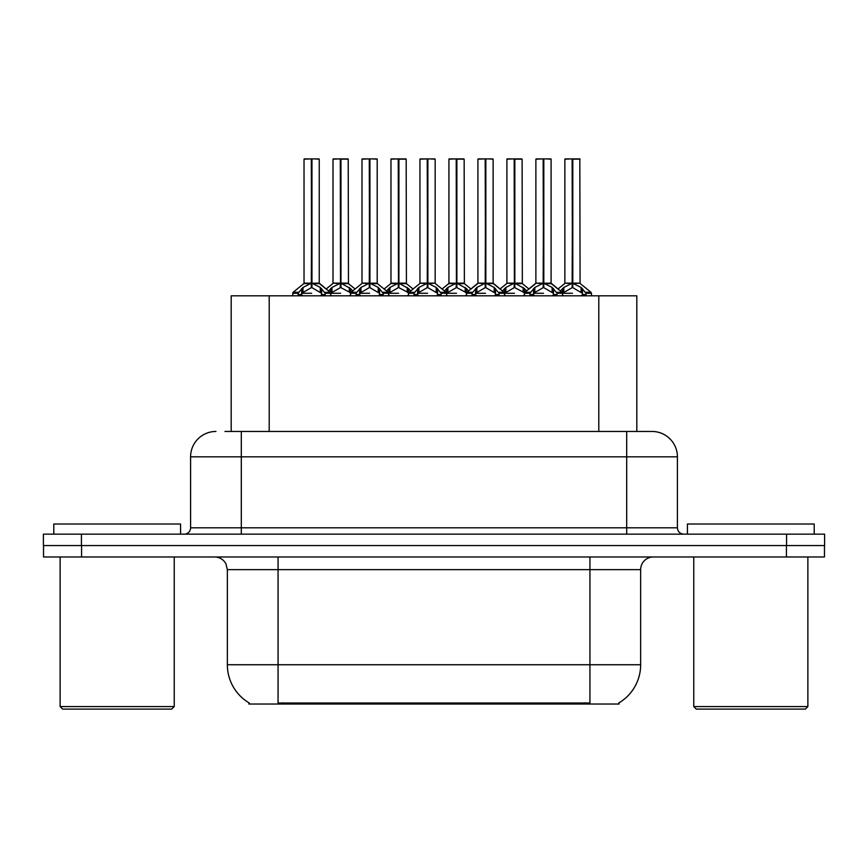 <?xml version="1.0" encoding="UTF-8"?>
<svg xmlns="http://www.w3.org/2000/svg" width="868" height="868" viewBox="0 0 868 868"><rect width="100%" height="100%" fill="white"/><g stroke="black" fill="none" stroke-linecap="round" stroke-linejoin="round"><path stroke-width="1.3" d="M224.953 431.461L241.304 431.461L224.953 431.461L231.181 431.461L231.181 295.814L636.819 295.814L636.819 431.461M619.09 702.787L619.09 704.035L248.91 704.035L248.91 702.787M249.279 703.015A44.377 44.377 0 0 1 227.351 664.736L278.064 664.736L278.064 703.015L589.936 703.015L589.936 664.736L640.649 664.736L640.649 569.647A12.673 12.673 0 0 1 653.322 556.974M227.351 664.736L227.351 569.647L225.93 563.809C223.445 559.437 219.702 557.158 214.678 556.974M618.721 703.015A44.377 44.377 0 0 0 640.649 664.736M81.559 556.974L824.47 556.974L824.47 545.56L43.53 545.56L43.53 556.974L81.559 556.974L81.559 545.56M215.948 431.461A25.356 25.356 0 0 0 190.591 456.818L190.591 527.82A6.336 6.336 0 0 1 184.244 534.156M652.052 431.461A25.356 25.356 0 0 1 677.409 456.818L241.304 456.818L241.304 431.461L651.673 431.461M677.409 456.818L677.409 527.82C677.789 531.661 679.904 533.777 683.756 534.156M81.429 534.156L43.4 534.156L43.4 545.56L81.429 545.56L81.429 534.156L786.571 534.156L786.571 545.56L824.6 545.56L824.6 534.156L786.571 534.156M514.832 159.148L522.113 159.148L514.832 159.148L514.832 283.239L524.478 288.588L524.478 293.276L529.892 293.276L534.84 287.438L543.151 283.239L543.151 287.666L543.596 158.898L550.833 158.898L546.015 158.898L551.093 159.148L551.093 283.131L543.813 283.239L552.124 287.438L557.072 293.276L562.497 293.276L562.497 295.814M543.162 158.898L535.881 159.148L543.162 158.898L535.881 159.148L535.881 283.131L543.151 283.239M550.833 158.898L543.802 158.898M523.144 287.438L523.144 292.039L524.467 293.286L524.467 295.814M530.804 295.814L529.881 293.276M553.458 288.588L553.458 294.545L557.082 294.545L556.171 295.814M552.525 295.814L553.458 294.545M543.379 158.898L543.379 283.131L551.321 283.63L544.648 283.641M543.151 159.148L543.487 283.131M536.131 158.898L546.015 158.898M543.813 283.239L543.813 287.666L543.596 283.142M543.151 287.666L533.516 293.286L543.487 293.276M543.813 283.131L543.813 159.148M553.448 293.286L543.813 287.666M533.516 288.588L533.516 294.545L534.438 295.814M557.082 293.276L557.082 294.545M560.392 290.975L563.82 287.438L572.131 283.239L572.131 287.666L572.576 158.898L579.824 158.898L565.111 158.898L572.359 158.898L572.359 283.131L581.104 287.438L586.052 293.276L591.488 293.276L591.488 295.814M572.142 158.898L564.862 159.148L564.862 283.131L572.131 283.239M580.074 159.148L572.793 159.148L572.793 283.142L580.074 283.131L579.824 158.898M582.439 288.588L582.439 294.545L586.063 294.545L585.151 295.814M581.506 295.814L582.439 294.545M572.131 159.148L572.468 283.131M572.793 283.239L572.793 287.666L572.576 283.142M572.131 287.666L562.507 293.286L572.468 293.276M572.359 158.898L569.929 158.898M582.428 293.286L572.793 287.666M562.497 294.545L563.419 295.814M586.063 293.276L586.063 294.545M171.701 709.102L62.67 709.102L60.131 706.574L174.229 706.574L171.701 709.102M60.131 556.974L60.131 706.574M174.229 556.974L174.229 706.574M180.577 534.156L180.577 524.012L53.794 524.012L53.794 534.156M805.33 709.102L696.299 709.102L693.771 706.574L807.869 706.574L805.33 709.102M693.771 556.974L693.771 706.574M807.869 556.974L807.869 706.574M814.206 534.156L814.206 524.012L687.423 524.012L687.423 534.156M456.872 159.148L464.152 159.148L456.872 159.148L456.872 283.239L466.517 288.588L466.517 293.276L471.921 293.276L476.879 287.438L485.19 283.239L485.19 287.666L485.635 158.898L492.872 158.898L488.055 158.898L493.132 159.148L493.132 283.131L485.852 283.239L494.163 287.438L499.111 293.276L504.536 293.276L504.536 295.814M485.201 158.898L477.921 159.148L485.201 158.898L477.921 159.148L477.921 283.131L485.19 283.239M492.872 158.898L485.841 158.898M465.183 287.438L465.183 292.039L466.507 293.286L466.507 295.814M472.843 295.814L471.921 293.276M495.498 288.588L495.498 294.545L499.122 294.545L498.199 295.814M494.565 295.814L495.498 294.545M485.407 158.898L485.407 283.131L493.36 283.63L486.688 283.641M485.19 159.148L485.527 283.131M478.17 158.898L488.055 158.898M485.852 283.239L485.852 287.666L485.635 283.142M495.498 293.286L485.852 287.666M485.19 287.666L475.545 293.286L485.527 293.276M485.852 283.131L485.852 159.148M475.545 288.588L475.545 294.545L476.478 295.814M499.122 293.276L499.122 294.545M398.911 159.148L406.181 159.148L398.911 159.148L398.911 283.239L408.546 288.588L408.546 293.276L413.96 293.276L418.918 287.438L427.23 283.239L427.23 287.666L427.674 158.898L434.911 158.898L430.094 158.898L435.161 159.148L435.161 283.131L427.891 283.239L436.203 287.438L441.15 293.276L446.575 293.276L446.575 295.814M427.24 158.898L419.949 159.148L427.24 158.898L419.949 159.148L419.949 283.131L427.23 283.239M434.911 158.898L427.881 158.898M407.222 287.438L407.222 292.039L408.535 293.286L408.546 295.814M414.882 295.814L413.96 293.276M437.537 288.588L437.537 294.545L441.161 294.545L440.239 295.814M436.604 295.814L437.537 294.545M427.447 158.898L427.447 283.131L435.161 283.142L435.161 159.148M427.23 159.148L427.555 283.131M420.21 158.898L430.094 158.898M427.891 283.239L427.891 287.666L427.674 283.142M427.23 287.666L417.584 293.286L427.555 293.276M427.891 283.131L427.891 159.148M437.526 293.286L427.891 287.666M417.584 288.588L417.584 294.545L418.517 295.814M441.161 293.276L441.161 294.545M340.95 159.148L348.22 159.148L340.95 159.148L340.95 283.239L350.585 288.588L350.585 293.276L355.999 293.276L360.958 287.438L369.269 283.239L369.269 287.666L369.703 158.898L376.951 158.898L372.133 158.898L377.2 159.148L377.2 283.131L369.931 283.239L378.242 287.438L383.189 293.276L388.614 293.276L388.614 295.814M369.28 158.898L361.989 159.148L369.28 158.898L361.989 159.148L361.989 283.131L369.269 283.239M376.951 158.898L369.92 158.898M349.261 287.438L349.261 292.039L350.574 293.286L350.585 295.814M356.911 295.814L355.999 293.276M379.566 288.588L379.566 294.545L383.2 294.545L382.278 295.814M378.643 295.814L379.566 294.545M369.486 158.898L369.486 283.131L377.439 283.63L370.766 283.641M369.269 159.148L369.594 283.131M362.249 158.898L372.133 158.898M369.931 283.239L369.931 287.666L369.703 283.142M379.566 293.286L369.931 287.666M369.269 287.666L359.623 293.286L369.594 293.276M369.931 283.131L369.931 159.148M359.623 288.588L359.623 294.545L360.556 295.814M383.2 293.276L383.2 294.545M298.386 292.31L293.102 292.299L292.624 293.276L298.039 293.276L302.997 287.438L311.308 283.239L311.297 287.666L311.742 158.898L318.99 158.898L314.173 158.898L319.24 159.148L319.24 283.131L311.97 283.239L320.27 287.438L325.218 293.276L330.654 293.276L330.654 295.814M311.319 158.898L304.028 159.148L311.319 158.898L304.028 159.148L304.028 283.131L311.308 283.239M318.99 158.898L311.959 158.898M310.473 283.641L303.8 283.63L293.102 292.299L292.614 295.814M298.95 295.814L298.039 293.276M321.605 288.588L321.605 294.545L325.229 294.545L324.317 295.814M320.683 295.814L321.605 294.545M311.525 158.898L311.525 283.131L319.467 283.63L312.805 283.641M311.308 159.148L311.634 283.131M304.277 158.898L314.173 158.898M311.97 283.239L311.97 287.666L311.742 283.142M311.297 287.666L301.663 293.286L311.634 293.276M311.97 283.131L311.97 159.148M321.594 293.286L311.97 287.666M301.663 288.588L301.663 294.545L302.585 295.814M325.229 293.276L325.229 294.545M419.949 159.148L419.949 283.131L427.23 283.142M502.42 290.975L505.86 287.438L514.171 283.239L514.171 287.666L514.615 283.131L514.822 158.898M506.901 159.148L514.181 158.898L506.901 159.148L506.901 283.131L514.171 283.239M521.852 158.898L507.151 158.898M523.545 295.814L524.478 294.545M514.181 158.898L514.388 283.131L522.113 283.131L514.832 283.131M522.113 159.148L522.341 283.63L515.668 283.641M514.171 159.148L514.507 283.131M514.832 283.239L514.832 287.666L514.615 283.142M514.171 287.666L504.547 293.286L514.507 293.276M514.388 158.898L511.968 158.898M523.144 292.039L514.832 287.666M524.478 288.588L526.583 290.975M504.536 294.545L505.458 295.814M444.459 290.975L447.899 287.438L456.21 283.239L456.21 287.666L456.655 283.131L456.861 158.898M448.93 159.148L456.221 158.898L448.93 159.148L448.93 283.131L456.21 283.239M463.892 158.898L449.19 158.898M465.584 295.814L466.517 294.545M456.221 158.898L456.427 283.131L464.152 283.131L456.872 283.131M464.152 159.148L464.38 283.63L457.707 283.641M456.21 159.148L456.546 283.131M456.872 283.239L456.872 287.666L456.655 283.142M456.21 287.666L446.575 293.286L456.546 293.276M456.427 158.898L454.007 158.898M465.183 292.039L456.872 287.666M466.517 288.588L468.622 290.975M446.564 294.545L447.497 295.814M386.499 290.975L389.938 287.438L398.249 283.239L398.249 287.666L398.694 283.131L398.9 158.898M390.969 159.148L398.26 158.898L390.969 159.148L390.969 283.131L398.249 283.239M405.931 158.898L391.229 158.898M407.624 295.814L408.546 294.545M398.26 158.898L398.466 283.131L406.181 283.131L398.911 283.131M406.181 159.148L406.419 283.63L399.747 283.641M398.249 159.148L398.575 283.131M398.911 283.239L398.911 287.666L398.694 283.142M398.249 287.666L388.614 293.286L398.575 293.276M398.466 158.898L396.047 158.898M407.222 292.039L398.911 287.666M408.546 288.588L410.662 290.975M388.604 294.545L389.537 295.814M328.538 290.975L331.977 287.438L340.289 283.239L340.289 287.666L340.723 283.131L340.94 158.898M333.008 159.148L340.299 158.898L333.008 159.148L333.008 283.131L340.289 283.239M347.97 158.898L333.258 158.898M349.663 295.814L350.585 294.545M340.299 158.898L340.506 283.131L348.22 283.131L340.95 283.131M348.22 159.148L348.459 283.63L341.786 283.641M340.289 159.148L340.614 283.131M340.95 283.239L340.95 287.666L340.723 283.142M340.289 287.666L330.654 293.286L340.614 293.276M340.506 158.898L338.075 158.898M349.261 292.039L340.95 287.666M350.585 288.588L352.69 290.975M330.643 294.545L331.576 295.814M572.793 283.131L580.074 283.131L573.629 283.641M584.869 704.035L584.869 702.787M283.131 704.035L283.131 702.787M269.21 431.461L269.21 295.814M598.79 431.461L598.79 295.814M589.936 556.974L589.936 569.647L227.351 569.647M640.649 569.647L589.936 569.647L589.936 664.736L278.064 664.736L278.064 556.974M786.441 556.974L786.441 545.56M241.304 534.156L241.304 456.818L190.591 456.818M190.591 527.82L677.409 527.82M626.696 431.461L626.696 534.156M542.316 283.641L535.881 283.131L543.151 283.142M530.229 292.31L524.945 292.299L524.478 293.276M551.082 283.142L562.019 292.299L556.735 292.31M529.881 294.545L533.516 294.545M534.84 287.438L534.84 292.039M552.124 287.438L552.124 292.039M571.296 283.641L564.862 283.131L572.131 283.142M580.301 283.63L591 292.299L585.716 292.31M562.497 288.588L562.497 293.276L562.019 292.299M563.82 287.438L563.82 292.039M581.104 287.438L581.104 292.039M484.355 283.641L477.921 283.131L485.19 283.142M472.268 292.31L466.984 292.299L466.517 293.276M493.122 283.142L504.058 292.299L498.774 292.31M471.921 294.545L475.545 294.545M476.879 287.438L476.879 292.039M494.163 287.438L494.163 292.039M426.394 283.641L419.96 283.142M435.161 283.142L428.727 283.641M414.307 292.31L409.023 292.299L408.557 293.276M455.374 283.641L448.702 283.63L442.051 289.022L435.4 283.63L446.098 292.299L440.814 292.31M413.96 294.545L417.584 294.545M418.918 287.438L418.918 292.039M436.203 287.438L436.203 292.039M368.433 283.641L361.999 283.131L369.269 283.142M356.347 292.31L351.063 292.299L350.585 293.276M397.414 283.641L390.741 283.63L384.09 289.022L377.439 283.63L388.137 292.299L382.853 292.31M355.999 294.545L359.623 294.545M360.958 287.438L360.958 292.039M378.242 287.438L378.242 292.039M311.308 283.142L304.028 283.142M319.24 283.142L330.176 292.299L324.882 292.31M298.039 294.545L301.663 294.545M302.997 287.438L302.997 292.039M320.27 287.438L320.27 292.039M513.335 283.641L506.901 283.131L514.171 283.142M504.536 288.588L504.536 293.276L504.058 292.299M505.86 287.438L505.86 292.039M456.21 283.142L448.702 283.63M446.564 288.588L446.564 293.276L446.098 292.299M447.899 287.438L447.899 292.039M398.249 283.142L390.741 283.63M388.604 288.588L388.604 293.276L388.137 292.299M389.938 287.438L389.938 292.039M339.453 283.641L333.008 283.131L340.289 283.142M330.643 288.588L330.643 293.276L330.176 292.299M331.977 287.438L331.977 292.039M535.881 283.142L524.945 292.299M591 292.299L591.477 293.276M564.623 283.63L557.972 289.022L551.321 283.63M535.643 283.63L528.992 289.022L522.341 283.63M477.921 283.142L466.984 292.299M406.419 283.63L413.07 289.022L419.721 283.63L409.023 292.299M348.459 283.63L355.11 289.022L361.761 283.63L351.063 292.299M477.682 283.63L471.031 289.022L464.38 283.63M493.36 283.63L500.011 289.022L506.662 283.63M303.8 283.63L293.102 292.299M319.467 283.63L326.129 289.022L332.78 283.63"/></g></svg>
